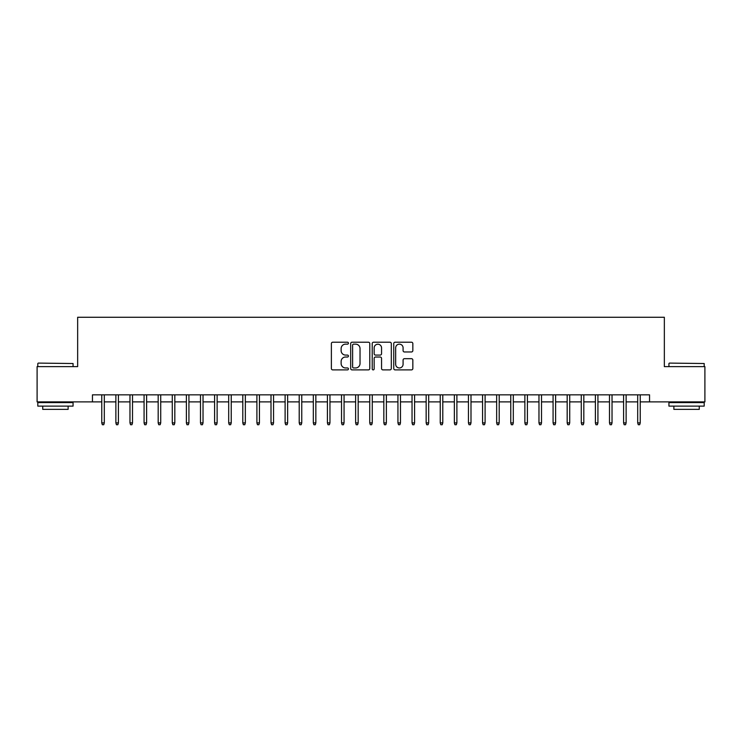 <?xml version="1.0" encoding="UTF-8"?>
<svg xmlns="http://www.w3.org/2000/svg" width="742" height="742" viewBox="0 0 742 742"><rect width="100%" height="100%" fill="white"/><g stroke="black" fill="none" stroke-linecap="round" stroke-linejoin="round"><path stroke-width="1.11" d="M348.434 343.175A0.965 0.965 0 0 0 347.469 342.21L332.759 342.21A1.382 1.382 0 0 0 331.377 343.592L331.377 368.505A1.382 1.382 0 0 0 332.759 369.896L347.469 369.896A0.965 0.965 0 0 0 348.434 368.922A0.965 0.965 0 0 0 347.469 367.958L345.559 367.958A4.433 4.433 0 0 1 341.135 363.524L341.135 361.447A4.433 4.433 0 0 1 345.559 357.023L347.469 357.023A0.965 0.965 0 0 0 348.434 356.049A0.965 0.965 0 0 0 347.469 355.084L345.559 355.084A4.433 4.433 0 0 1 341.135 350.651L341.135 348.573A4.433 4.433 0 0 1 345.559 344.149L347.469 344.149A0.965 0.965 0 0 0 348.434 343.175M411.458 351.968A1.382 1.382 0 0 0 412.84 350.586L412.84 343.592A1.382 1.382 0 0 0 411.458 342.21L395.124 342.21A1.382 1.382 0 0 0 393.742 343.592L393.742 368.505A1.382 1.382 0 0 0 395.124 369.896L411.458 369.896A1.382 1.382 0 0 0 412.84 368.505L412.84 360.065A1.382 1.382 0 0 0 411.458 358.683L404.464 358.683A1.382 1.382 0 0 0 403.082 360.065L403.082 364.257A3.701 3.701 0 0 1 399.382 367.958A3.701 3.701 0 0 1 395.672 364.257L395.672 347.85A3.701 3.701 0 0 1 399.382 344.149A3.701 3.701 0 0 1 403.082 347.85L403.082 350.586A1.382 1.382 0 0 0 404.464 351.968L411.458 351.968M92.453 401.886L37.1 401.886L37.1 366.631L77.65 366.631L77.65 317.27L664.35 317.27L664.35 366.631L704.9 366.631L704.9 401.886L649.547 401.886L649.547 394.837L92.453 394.837L92.453 401.886L101.765 401.886M369.785 343.592A1.382 1.382 0 0 0 368.403 342.21L352.07 342.21A1.382 1.382 0 0 0 350.688 343.592L350.688 368.505A1.382 1.382 0 0 0 352.07 369.896L368.403 369.896A1.382 1.382 0 0 0 369.785 368.505L369.785 343.592M373.597 342.21L389.93 342.21A1.382 1.382 0 0 1 391.312 343.592L391.312 368.505A1.382 1.382 0 0 1 389.93 369.896L382.937 369.896A1.382 1.382 0 0 1 381.555 368.505L381.555 358.405A1.382 1.382 0 0 0 380.173 357.023L375.535 357.023A1.382 1.382 0 0 0 374.153 358.405L374.153 368.922A0.965 0.965 0 0 1 373.18 369.896A0.965 0.965 0 0 1 372.215 368.922L372.215 343.592A1.382 1.382 0 0 1 373.597 342.21M104.307 401.886L115.873 401.886M118.405 401.886L129.971 401.886M132.512 401.886L144.078 401.886M146.61 401.886L158.176 401.886M160.717 401.886L172.283 401.886M174.824 401.886L186.381 401.886M188.922 401.886L200.488 401.886M203.03 401.886L214.596 401.886M217.128 401.886L228.694 401.886M231.235 401.886L242.801 401.886M245.342 401.886L256.899 401.886M259.44 401.886L271.006 401.886M273.548 401.886L285.113 401.886M287.646 401.886L299.212 401.886M301.753 401.886L313.319 401.886M315.851 401.886L327.417 401.886M329.958 401.886L341.524 401.886M344.065 401.886L355.631 401.886M358.163 401.886L369.729 401.886M372.271 401.886L383.837 401.886M386.369 401.886L397.935 401.886M400.476 401.886L412.042 401.886M414.583 401.886L426.149 401.886M428.681 401.886L440.247 401.886M442.788 401.886L454.354 401.886M456.887 401.886L468.452 401.886M470.994 401.886L482.56 401.886M485.101 401.886L496.658 401.886M499.199 401.886L510.765 401.886M513.306 401.886L524.872 401.886M527.404 401.886L538.97 401.886M541.512 401.886L553.078 401.886M555.619 401.886L567.176 401.886M569.717 401.886L581.283 401.886M583.824 401.886L595.39 401.886M597.922 401.886L609.488 401.886M612.029 401.886L623.595 401.886M626.127 401.886L637.693 401.886M640.235 401.886L649.547 401.886M353.591 344.149A0.965 0.965 0 0 0 352.626 345.113L352.626 366.984A0.965 0.965 0 0 0 353.591 367.958L355.603 367.958A4.433 4.433 0 0 0 360.028 363.524L360.028 348.573A4.433 4.433 0 0 0 355.603 344.149L353.591 344.149M381.555 347.915A3.701 3.701 0 0 0 377.854 344.214A3.701 3.701 0 0 0 374.153 347.915L374.153 353.693A1.382 1.382 0 0 0 375.535 355.084L380.173 355.084A1.382 1.382 0 0 0 381.555 353.693L381.555 347.915M101.765 422.903L102.331 424.73L103.741 424.73L104.307 422.903L101.765 422.903L101.765 394.837M104.307 422.903L104.307 394.837M38.232 363.098L73.068 363.524L38.232 363.098M55.437 406.115L37.805 406.115L37.805 402.591L73.068 402.591L73.068 406.115L55.437 406.115M68.125 406.115L68.125 409.361L42.739 409.361L42.739 406.115M669.358 363.098L704.195 363.524L669.358 363.098M686.563 406.115L668.932 406.115L668.932 402.591L704.195 402.591L704.195 406.115L686.563 406.115M699.261 406.115L699.261 409.361L673.875 409.361L673.875 406.115M115.873 422.903L116.429 424.73L117.839 424.73L118.405 422.903L115.873 422.903L115.873 394.837M118.405 422.903L118.405 394.837M129.971 422.903L130.536 424.73L131.946 424.73L132.512 422.903L129.971 422.903L129.971 394.837M132.512 422.903L132.512 394.837M144.078 422.903L144.644 424.73L146.053 424.73L146.61 422.903L144.078 422.903L144.078 394.837M146.61 422.903L146.61 394.837M158.176 422.903L158.742 424.73L160.151 424.73L160.717 422.903L158.176 422.903L158.176 394.837M160.717 422.903L160.717 394.837M172.283 422.903L172.849 424.73L174.259 424.73L174.824 422.903L172.283 422.903L172.283 394.837M174.824 422.903L174.824 394.837M186.381 422.903L186.947 424.73L188.357 424.73L188.922 422.903L186.381 422.903L186.381 394.837M188.922 422.903L188.922 394.837M200.488 422.903L201.054 424.73L202.464 424.73L203.03 422.903L200.488 422.903L200.488 394.837M203.03 422.903L203.03 394.837M214.596 422.903L215.152 424.73L216.571 424.73L217.128 422.903L214.596 422.903L214.596 394.837M217.128 422.903L217.128 394.837M228.694 422.903L229.259 424.73L230.669 424.73L231.235 422.903L228.694 422.903L228.694 394.837M231.235 422.903L231.235 394.837M242.801 422.903L243.367 424.73L244.777 424.73L245.342 422.903L242.801 422.903L242.801 394.837M245.342 422.903L245.342 394.837M256.899 422.903L257.465 424.73L258.875 424.73L259.44 422.903L256.899 422.903L256.899 394.837M259.44 422.903L259.44 394.837M271.006 422.903L271.572 424.73L272.982 424.73L273.548 422.903L271.006 422.903L271.006 394.837M273.548 422.903L273.548 394.837M285.113 422.903L285.67 424.73L287.08 424.73L287.646 422.903L285.113 422.903L285.113 394.837M287.646 422.903L287.646 394.837M299.212 422.903L299.777 424.73L301.187 424.73L301.753 422.903L299.212 422.903L299.212 394.837M301.753 422.903L301.753 394.837M313.319 422.903L313.885 424.73L315.294 424.73L315.851 422.903L313.319 422.903L313.319 394.837M315.851 422.903L315.851 394.837M327.417 422.903L327.983 424.73L329.392 424.73L329.958 422.903L327.417 422.903L327.417 394.837M329.958 422.903L329.958 394.837M341.524 422.903L342.09 424.73L343.5 424.73L344.065 422.903L341.524 422.903L341.524 394.837M344.065 422.903L344.065 394.837M355.631 422.903L356.188 424.73L357.598 424.73L358.163 422.903L355.631 422.903L355.631 394.837M358.163 422.903L358.163 394.837M369.729 422.903L370.295 424.73L371.705 424.73L372.271 422.903L369.729 422.903L369.729 394.837M372.271 422.903L372.271 394.837M383.837 422.903L384.402 424.73L385.812 424.73L386.369 422.903L383.837 422.903L383.837 394.837M386.369 422.903L386.369 394.837M397.935 422.903L398.5 424.73L399.91 424.73L400.476 422.903L397.935 422.903L397.935 394.837M400.476 422.903L400.476 394.837M412.042 422.903L412.608 424.73L414.017 424.73L414.583 422.903L412.042 422.903L412.042 394.837M414.583 422.903L414.583 394.837M426.149 422.903L426.706 424.73L428.115 424.73L428.681 422.903L426.149 422.903L426.149 394.837M428.681 422.903L428.681 394.837M440.247 422.903L440.813 424.73L442.223 424.73L442.788 422.903L440.247 422.903L440.247 394.837M442.788 422.903L442.788 394.837M454.354 422.903L454.92 424.73L456.33 424.73L456.887 422.903L454.354 422.903L454.354 394.837M456.887 422.903L456.887 394.837M468.452 422.903L469.018 424.73L470.428 424.73L470.994 422.903L468.452 422.903L468.452 394.837M470.994 422.903L470.994 394.837M482.56 422.903L483.125 424.73L484.535 424.73L485.101 422.903L482.56 422.903L482.56 394.837M485.101 422.903L485.101 394.837M496.658 422.903L497.223 424.73L498.633 424.73L499.199 422.903L496.658 422.903L496.658 394.837M499.199 422.903L499.199 394.837M510.765 422.903L511.331 424.73L512.741 424.73L513.306 422.903L510.765 422.903L510.765 394.837M513.306 422.903L513.306 394.837M524.872 422.903L525.429 424.73L526.848 424.73L527.404 422.903L524.872 422.903L524.872 394.837M527.404 422.903L527.404 394.837M538.97 422.903L539.536 424.73L540.946 424.73L541.512 422.903L538.97 422.903L538.97 394.837M541.512 422.903L541.512 394.837M553.078 422.903L553.643 424.73L555.053 424.73L555.619 422.903L553.078 422.903L553.078 394.837M555.619 422.903L555.619 394.837M567.176 422.903L567.741 424.73L569.151 424.73L569.717 422.903L567.176 422.903L567.176 394.837M569.717 422.903L569.717 394.837M581.283 422.903L581.849 424.73L583.258 424.73L583.824 422.903L581.283 422.903L581.283 394.837M583.824 422.903L583.824 394.837M595.39 422.903L595.947 424.73L597.356 424.73L597.922 422.903L595.39 422.903L595.39 394.837M597.922 422.903L597.922 394.837M609.488 422.903L610.054 424.73L611.464 424.73L612.029 422.903L609.488 422.903L609.488 394.837M612.029 422.903L612.029 394.837M623.595 422.903L624.161 424.73L625.571 424.73L626.127 422.903L623.595 422.903L623.595 394.837M626.127 422.903L626.127 394.837M637.693 422.903L638.259 424.73L639.669 424.73L640.235 422.903L637.693 422.903L637.693 394.837M640.235 422.903L640.235 394.837M37.805 366.631L37.805 363.524M45.846 402.591L45.846 401.886M65.027 402.591L65.027 401.886M73.068 366.631L73.068 363.524M668.932 366.631L668.932 363.524M676.973 402.591L676.973 401.886M696.154 402.591L696.154 401.886M704.195 366.631L704.195 363.524"/></g></svg>
